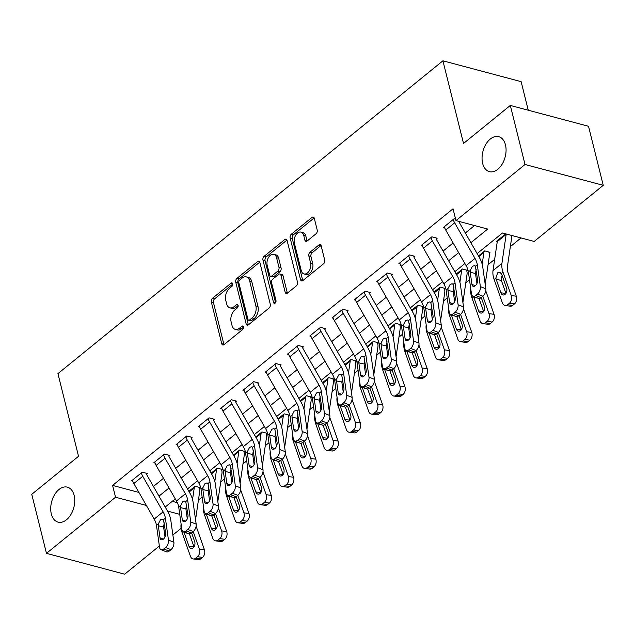 <?xml version="1.0" encoding="UTF-8"?>
<svg xmlns="http://www.w3.org/2000/svg" width="635" height="635" viewBox="0 0 635 635"><rect width="100%" height="100%" fill="white"/><g stroke="black" fill="none" stroke-linecap="round" stroke-linejoin="round"><path stroke-width="0.95" d="M232.727 283.781A1.945 1.23 -75.1 0 0 231.997 282.9A1.945 1.23 -75.1 0 0 231.092 283.154L212.511 298.26A2.778 1.754 -75.1 0 0 211.336 301.998L221.742 343.718A2.778 1.754 -75.1 0 0 222.774 344.98A2.778 1.754 -75.1 0 0 224.068 344.615L242.657 329.509A1.945 1.23 -75.1 0 0 243.475 326.898A1.945 1.23 -75.1 0 0 242.753 326.017A1.945 1.23 -75.1 0 0 241.848 326.271L239.443 328.224A8.882 5.628 -75.1 0 1 235.307 329.382A8.882 5.628 -75.1 0 1 231.989 325.35L231.124 321.874A8.882 5.628 -75.1 0 1 234.871 309.912L237.276 307.959A1.945 1.23 -75.1 0 0 238.101 305.34A1.945 1.23 -75.1 0 0 237.379 304.459A1.945 1.23 -75.1 0 0 236.474 304.713L234.061 306.665A8.882 5.628 -75.1 0 1 229.926 307.824A8.882 5.628 -75.1 0 1 226.616 303.792L225.75 300.315A8.882 5.628 -75.1 0 1 229.497 288.353L231.902 286.401A1.945 1.23 -75.1 0 0 232.727 283.781M482.656 163.425A18.09 11.462 -75.1 0 0 489.402 171.641A18.09 11.462 -75.1 0 0 502.214 164.076A18.09 11.462 -75.1 0 0 505.468 144.883A18.09 11.462 -75.1 0 0 498.721 136.676A18.09 11.462 -75.1 0 0 485.91 144.232A18.09 11.462 -75.1 0 0 482.656 163.425M51.316 513.905A18.09 11.462 -75.1 0 0 58.071 522.121A18.09 11.462 -75.1 0 0 70.882 514.564A18.09 11.462 -75.1 0 0 74.136 495.371A18.09 11.462 -75.1 0 0 67.389 487.156A18.09 11.462 -75.1 0 0 54.578 494.721A18.09 11.462 -75.1 0 0 51.316 513.905M316.039 233.783A2.778 1.754 -75.1 0 0 317.214 230.045L314.293 218.337A2.778 1.754 -75.1 0 0 313.261 217.075A2.778 1.754 -75.1 0 0 311.968 217.44L291.322 234.212A2.778 1.754 -75.1 0 0 290.147 237.95L300.553 279.678A2.778 1.754 -75.1 0 0 301.585 280.94A2.778 1.754 -75.1 0 0 302.879 280.575L323.525 263.803A2.778 1.754 -75.1 0 0 324.699 260.064L321.175 245.92A2.778 1.754 -75.1 0 0 320.135 244.658A2.778 1.754 -75.1 0 0 318.841 245.023L310.007 252.206A2.778 1.754 -75.1 0 0 308.84 255.945L310.586 262.953A7.422 4.699 -75.1 0 1 309.253 270.827A7.422 4.699 -75.1 0 1 303.998 273.931A7.422 4.699 -75.1 0 1 301.228 270.558L294.378 243.094A7.422 4.699 -75.1 0 1 295.712 235.22A7.422 4.699 -75.1 0 1 300.966 232.116A7.422 4.699 -75.1 0 1 303.736 235.482L304.879 240.062A2.778 1.754 -75.1 0 0 305.911 241.324A2.778 1.754 -75.1 0 0 307.205 240.959L316.039 233.783M159.369 546.013L124.682 574.191L46.474 553.347L31.75 494.308L78.534 456.295L57.928 373.634L442.92 60.809L463.526 143.462L510.318 105.442L525.034 164.489L603.25 185.325L534.186 241.451L502.475 232.997L477.131 253.595M46.474 553.347L115.538 497.229L146.383 505.452M470.892 242.697L487.68 229.052L455.97 220.607L453.025 208.796L112.593 485.418L115.538 497.229M455.97 220.607L525.034 164.489M259.882 262.549A2.778 1.754 -75.1 0 0 258.85 261.287A2.778 1.754 -75.1 0 0 257.556 261.652L236.911 278.424A2.778 1.754 -75.1 0 0 235.744 282.162L246.142 323.89A2.778 1.754 -75.1 0 0 247.182 325.152A2.778 1.754 -75.1 0 0 248.476 324.787L269.113 308.015A2.778 1.754 -75.1 0 0 270.288 304.268L259.882 262.549M264.12 256.318L284.758 239.546A2.778 1.754 -75.1 0 1 286.052 239.181A2.778 1.754 -75.1 0 1 287.091 240.443L297.49 282.17A2.778 1.754 -75.1 0 1 296.323 285.909L287.488 293.084A2.778 1.754 -75.1 0 1 286.195 293.449A2.778 1.754 -75.1 0 1 285.155 292.187L280.94 275.265A2.778 1.754 -75.1 0 0 279.908 274.01A2.778 1.754 -75.1 0 0 278.614 274.368L272.748 279.13A2.778 1.754 -75.1 0 0 271.582 282.869L275.971 300.49A1.945 1.23 -75.1 0 1 275.622 302.554A1.945 1.23 -75.1 0 1 274.249 303.363A1.945 1.23 -75.1 0 1 273.526 302.482L262.946 260.056A2.778 1.754 -75.1 0 1 264.12 256.318L266.232 256.881L286.877 240.109L284.758 239.546M112.593 485.418L138.938 492.442M153.432 486.45L163.481 478.29M175.712 468.344L185.761 460.184M197.993 450.247L208.034 442.079M220.274 432.141L230.315 423.982M242.554 414.036L252.595 405.876M264.835 395.93L274.876 387.771M287.107 377.833L297.156 369.665M309.388 359.727L319.437 351.56M331.668 341.622L341.717 333.462M353.949 323.517L363.998 315.357M376.23 305.411L386.27 297.251M398.51 287.314L408.551 279.146M420.791 269.208L430.832 261.048M443.071 251.103L453.112 242.943M465.344 232.997L474.52 225.552M161.044 549.696A5.651 3.191 -68.5 0 0 163.759 548.981L169.188 551.116A5.651 3.191 111.5 0 1 166.473 551.831L161.044 549.696A5.651 3.191 -68.5 0 1 159.552 547.33L156.472 525.399A14.137 8.239 -129.1 0 0 154.186 519.089L133.834 483.529A9.898 5.771 50.9 0 1 132.437 480.131L141.351 472.892A9.898 5.771 50.9 0 0 142.748 476.282L163.1 511.85A14.137 8.239 -129.1 0 1 165.386 518.16L168.465 540.091L173.895 542.226L170.815 520.295A21.201 12.367 -129.1 0 0 167.386 510.834L147.034 475.266A2.826 1.651 50.9 0 1 146.637 474.297L147.526 473.575L142.24 472.162L131.548 480.854L132.755 481.179M183.325 531.59A5.651 3.191 -68.5 0 0 186.039 530.876L191.46 533.011A5.651 3.191 111.5 0 1 188.754 533.725L183.325 531.59A5.651 3.191 -68.5 0 1 181.832 529.225L178.752 507.294A14.137 8.239 -129.1 0 0 176.466 500.983L156.115 465.423A9.898 5.771 50.9 0 1 154.718 462.026L163.632 454.787A9.898 5.771 50.9 0 0 165.029 458.184L185.38 493.744A14.137 8.239 -129.1 0 1 187.666 500.055L190.746 521.986L196.175 524.121L193.096 502.19A21.201 12.367 -129.1 0 0 189.667 492.728L169.315 457.168A2.826 1.651 50.9 0 1 168.91 456.192L169.807 455.47L164.521 454.065L153.829 462.748L155.027 463.074M205.605 513.485A5.651 3.191 -68.5 0 0 208.32 512.77L213.741 514.906A5.651 3.191 111.5 0 1 211.034 515.628L205.605 513.485A5.651 3.191 -68.5 0 1 204.113 511.127L201.033 489.188A14.137 8.239 -129.1 0 0 198.747 482.886L178.395 447.318A9.898 5.771 50.9 0 1 176.998 443.921L185.904 436.682A9.898 5.771 50.9 0 0 187.309 440.079L207.661 475.639A14.137 8.239 -129.1 0 1 209.947 481.949L213.027 503.88L218.456 506.016L215.368 484.084A21.201 12.367 -129.1 0 0 211.947 474.623L191.595 439.063A2.826 1.651 50.9 0 1 191.191 438.094L192.087 437.364L186.801 435.959L176.101 444.651L177.308 444.968M227.886 495.387A5.651 3.191 -68.5 0 0 230.592 494.665L236.022 496.808A5.651 3.191 111.5 0 1 233.315 497.522L227.886 495.387A5.651 3.191 -68.5 0 1 226.393 493.022L223.314 471.091A14.137 8.239 -129.1 0 0 221.028 464.78L200.676 429.212A9.898 5.771 50.9 0 1 199.279 425.823L208.185 418.576A9.898 5.771 50.9 0 0 209.59 421.973L229.941 457.533A14.137 8.239 -129.1 0 1 232.227 463.844L235.307 485.775L240.728 487.918L237.649 465.987A21.201 12.367 -129.1 0 0 234.228 456.517L213.876 420.957A2.826 1.651 50.9 0 1 213.471 419.989L214.36 419.267L209.082 417.854L198.382 426.545L199.588 426.863M250.166 477.282A5.651 3.191 -68.5 0 0 252.873 476.567L258.302 478.703A5.651 3.191 111.5 0 1 255.595 479.417L250.166 477.282A5.651 3.191 -68.5 0 1 248.674 474.916L245.594 452.985A14.137 8.239 -129.1 0 0 243.308 446.675L222.956 411.115A9.898 5.771 50.9 0 1 221.552 407.718L230.465 400.479A9.898 5.771 50.9 0 0 231.862 403.868L252.222 439.436A14.137 8.239 -129.1 0 1 254.5 445.746L257.588 467.678L263.009 469.813L259.929 447.881A21.201 12.367 -129.1 0 0 256.508 438.42L236.149 402.852A2.826 1.651 50.9 0 1 235.752 401.884L236.641 401.161L231.362 399.748L220.662 408.44L221.869 408.765M272.447 459.176A5.651 3.191 -68.5 0 0 275.153 458.462L280.583 460.597A5.651 3.191 111.5 0 1 277.876 461.312L272.447 459.176A5.651 3.191 -68.5 0 1 270.954 456.811L267.875 434.88A14.137 8.239 -129.1 0 0 265.589 428.569L245.237 393.009A9.898 5.771 50.9 0 1 243.832 389.612L252.746 382.373A9.898 5.771 50.9 0 0 254.143 385.77L274.503 421.33A14.137 8.239 -129.1 0 1 276.781 427.641L279.86 449.572L285.29 451.707L282.21 429.776A21.201 12.367 -129.1 0 0 278.781 420.314L258.429 384.754A2.826 1.651 50.9 0 1 258.032 383.778L258.921 383.056L253.635 381.651L242.943 390.334L244.15 390.66M294.727 441.071A5.651 3.191 -68.5 0 0 297.434 440.357L302.863 442.492A5.651 3.191 111.5 0 1 300.149 443.214L294.727 441.071A5.651 3.191 -68.5 0 1 293.235 438.706L290.147 416.774A14.137 8.239 -129.1 0 0 287.869 410.464L267.51 374.904A9.898 5.771 50.9 0 1 266.113 371.507L275.026 364.268A9.898 5.771 50.9 0 0 276.423 367.665L296.775 403.225A14.137 8.239 -129.1 0 1 299.061 409.535L302.141 431.467L307.57 433.602L304.49 411.67A21.201 12.367 -129.1 0 0 301.061 402.209L280.71 366.649A2.826 1.651 50.9 0 1 280.313 365.681L281.202 364.95L275.915 363.545L265.224 372.237L266.43 372.554M317 422.973A5.651 3.191 -68.5 0 0 319.715 422.251L325.144 424.394A5.651 3.191 111.5 0 1 322.429 425.109L317 422.973A5.651 3.191 -68.5 0 1 315.508 420.608L312.428 398.677A14.137 8.239 -129.1 0 0 310.15 392.366L289.79 356.799A9.898 5.771 50.9 0 1 288.393 353.409L297.307 346.162A9.898 5.771 50.9 0 0 298.704 349.56L319.056 385.12A14.137 8.239 -129.1 0 1 321.342 391.43L324.421 413.361L329.851 415.504L326.771 393.573A21.201 12.367 -129.1 0 0 323.342 384.104L302.99 348.544A2.826 1.651 50.9 0 1 302.593 347.575L303.482 346.853L298.196 345.44L287.504 354.132L288.711 354.449M339.28 404.868A5.651 3.191 -68.5 0 0 341.995 404.154L347.424 406.289A5.651 3.191 111.5 0 1 344.71 407.003L339.28 404.868A5.651 3.191 -68.5 0 1 337.788 402.503L334.709 380.571A14.137 8.239 -129.1 0 0 332.423 374.261L312.071 338.701A9.898 5.771 50.9 0 1 310.674 335.304L319.588 328.065A9.898 5.771 50.9 0 0 320.985 331.454L341.336 367.022A14.137 8.239 -129.1 0 1 343.622 373.324L346.702 395.264L352.131 397.399L349.052 375.468A21.201 12.367 -129.1 0 0 345.623 365.998L325.271 330.438A2.826 1.651 50.9 0 1 324.874 329.47L325.763 328.747L320.477 327.335L309.785 336.026L310.991 336.352M361.561 386.763A5.651 3.191 -68.5 0 0 364.276 386.048L369.697 388.183A5.651 3.191 111.5 0 1 366.99 388.898L361.561 386.763A5.651 3.191 -68.5 0 1 360.069 384.397L356.989 362.466A14.137 8.239 -129.1 0 0 354.703 356.156L334.351 320.596A9.898 5.771 50.9 0 1 332.954 317.198L341.868 309.959A9.898 5.771 50.9 0 0 343.265 313.357L363.617 348.917A14.137 8.239 -129.1 0 1 365.903 355.227L368.983 377.158L374.412 379.293L371.332 357.362A21.201 12.367 -129.1 0 0 367.903 347.901L347.551 312.333A2.826 1.651 50.9 0 1 347.147 311.364L348.043 310.642L342.757 309.237L332.065 317.921L333.272 318.246M383.842 368.657A5.651 3.191 -68.5 0 0 386.556 367.943L391.978 370.078A5.651 3.191 111.5 0 1 389.271 370.792L383.842 368.657A5.651 3.191 -68.5 0 1 382.349 366.292L379.27 344.36A14.137 8.239 -129.1 0 0 376.984 338.05L356.632 302.49A9.898 5.771 50.9 0 1 355.235 299.093L364.149 291.854A9.898 5.771 50.9 0 0 365.546 295.251L385.897 330.811A14.137 8.239 -129.1 0 1 388.183 337.122L391.263 359.053L396.692 361.188L393.605 339.257A21.201 12.367 -129.1 0 0 390.184 329.795L369.832 294.235A2.826 1.651 50.9 0 1 369.427 293.259L370.324 292.537L365.038 291.132L354.338 299.823L355.544 300.141M406.122 350.552A5.651 3.191 -68.5 0 0 408.829 349.837L414.258 351.981A5.651 3.191 111.5 0 1 411.551 352.695L406.122 350.552A5.651 3.191 -68.5 0 1 404.63 348.194L401.55 326.255A14.137 8.239 -129.1 0 0 399.264 319.953L378.912 284.385A9.898 5.771 50.9 0 1 377.515 280.995L386.421 273.748A9.898 5.771 50.9 0 0 387.826 277.146L408.178 312.706A14.137 8.239 -129.1 0 1 410.464 319.016L413.544 340.947L418.965 343.09L415.885 321.151A21.201 12.367 -129.1 0 0 412.464 311.69L392.112 276.13A2.826 1.651 50.9 0 1 391.708 275.161L392.597 274.431L387.318 273.026L376.618 281.718L377.825 282.035M428.403 332.454A5.651 3.191 -68.5 0 0 431.109 331.732L436.539 333.875A5.651 3.191 111.5 0 1 433.832 334.589L428.403 332.454A5.651 3.191 -68.5 0 1 426.911 330.089L423.831 308.158A14.137 8.239 -129.1 0 0 421.545 301.847L401.193 266.287A9.898 5.771 50.9 0 1 399.796 262.89L408.702 255.643A9.898 5.771 50.9 0 0 410.099 259.04L430.459 294.608A14.137 8.239 -129.1 0 1 432.737 300.911L435.824 322.85L441.246 324.985L438.166 303.054A21.201 12.367 -129.1 0 0 434.745 293.584L414.385 258.024A2.826 1.651 50.9 0 1 413.988 257.056L414.877 256.334L409.599 254.921L398.899 263.612L400.106 263.93M450.683 314.349A5.651 3.191 -68.5 0 0 453.39 313.634L458.819 315.77A5.651 3.191 111.5 0 1 456.113 316.484L450.683 314.349A5.651 3.191 -68.5 0 1 449.191 311.983L446.111 290.052A14.137 8.239 -129.1 0 0 443.825 283.742L423.474 248.182A9.898 5.771 50.9 0 1 422.069 244.785L430.982 237.546A9.898 5.771 50.9 0 0 432.379 240.943L452.739 276.503A14.137 8.239 -129.1 0 1 455.017 282.813L458.097 304.744L463.526 306.88L460.446 284.948A21.201 12.367 -129.1 0 0 457.017 275.487L436.666 239.919A2.826 1.651 50.9 0 1 436.269 238.951L437.158 238.228L431.871 236.815L421.18 245.507L422.386 245.832M444.667 227.727L443.46 227.401L454.152 218.718L455.597 219.099M198.438 500.07L202.136 497.054M220.718 481.965L224.417 478.957M242.991 463.86L246.697 460.851M265.271 445.754L268.978 442.746M287.552 427.649L291.259 424.64M309.832 409.551L313.531 406.543M332.113 391.446L335.812 388.437M354.394 373.34L358.092 370.332M376.674 355.235L380.373 352.227M398.955 337.137L402.653 334.129M421.227 319.032L424.934 316.024M443.508 300.926L447.215 297.918M465.788 282.821L469.495 279.813M488.069 264.724L494.657 259.366M510.349 246.618L521.025 237.942M172.26 501.325L177.34 502.674M199.223 487.355L199.477 488.378L200.374 487.656L195.088 486.251L188.857 491.315L194.199 486.974A2.826 1.651 -129.1 0 1 194.254 487.855L192.54 499.539M221.504 469.249L221.758 470.281L222.655 469.551L217.368 468.146L211.137 473.21L216.479 468.868A2.826 1.651 -129.1 0 1 216.535 469.749L214.82 481.441M243.784 451.144L244.038 452.176L244.927 451.453L239.649 450.04L233.418 455.104L238.752 450.763A2.826 1.651 -129.1 0 1 238.816 451.644L237.101 463.336M266.065 433.038L266.319 434.07L267.208 433.348L261.93 431.935L255.699 436.999L261.033 432.665A2.826 1.651 -129.1 0 1 261.096 433.546L259.382 445.23M288.346 414.941L288.6 415.965L289.489 415.242L284.202 413.837L277.971 418.902L283.313 414.56A2.826 1.651 -129.1 0 1 283.377 415.441L281.662 427.125M310.618 396.835L310.88 397.867L311.769 397.137L306.483 395.732L300.252 400.796L305.594 396.454A2.826 1.651 -129.1 0 1 305.657 397.335L303.943 409.027M332.899 378.73L333.161 379.762L334.05 379.039L328.763 377.627L322.532 382.691L327.874 378.349A2.826 1.651 -129.1 0 1 327.938 379.23L326.223 390.922M355.179 360.624L355.441 361.656L356.33 360.934L351.044 359.521L344.813 364.585L350.155 360.251A2.826 1.651 -129.1 0 1 350.218 361.124L348.504 372.816M377.46 342.519L377.714 343.551L378.611 342.829L373.324 341.424L367.094 346.48L372.435 342.146A2.826 1.651 -129.1 0 1 372.491 343.027L370.776 354.711M399.74 324.421L399.994 325.445L400.891 324.723L395.605 323.318L389.374 328.382L394.716 324.041A2.826 1.651 -129.1 0 1 394.772 324.922L393.057 336.606M422.021 306.316L422.275 307.348L423.172 306.618L417.886 305.213L411.655 310.277L416.989 305.935A2.826 1.651 -129.1 0 1 417.052 306.816L415.338 318.508M444.302 288.211L444.556 289.242L445.445 288.52L440.166 287.107L433.935 292.171L439.269 287.838A2.826 1.651 -129.1 0 1 439.333 288.711L437.618 300.403M466.582 270.105L466.836 271.137L467.725 270.415L462.439 269.01L456.208 274.066L461.55 269.732A2.826 1.651 -129.1 0 1 461.613 270.613L459.899 282.297M488.863 252.008L489.117 253.032L490.006 252.309L484.719 250.904L478.488 255.969L483.83 251.627A2.826 1.651 -129.1 0 1 483.894 252.508L482.179 264.192M497.245 241.737L496.308 241.49L505.698 233.855L497.197 240.768A2.826 1.651 -129.1 0 1 497.261 241.641L493.006 270.653A21.201 12.367 50.9 0 0 494.149 279.503L502.341 302.8A5.651 3.913 -82.6 0 0 505.182 305.506A5.651 3.913 -82.6 0 0 507.603 304.729L512.667 305.387A5.651 3.913 97.4 0 1 510.238 306.165L505.182 305.506M528.256 110.228L521.137 81.653L442.92 60.809M510.318 105.442L588.526 126.286L603.25 185.325M181.102 528.352L172.879 535.027M167.529 511.088L179.745 514.342M464.899 263.533L454.85 271.693M442.619 281.638L432.57 289.798M420.338 299.744L410.297 307.904M398.058 317.841L388.017 326.009M375.777 335.947L365.736 344.106M353.497 354.052L343.456 362.212M331.224 372.158L321.175 380.317M308.943 390.255L298.894 398.423M286.663 408.361L276.614 416.528M264.382 426.466L254.333 434.626M242.102 444.571L232.061 452.731M219.821 462.669L209.78 470.837M197.541 480.774L187.5 488.942M175.26 498.88L165.219 507.04M158.98 496.141L169.029 487.982M181.261 478.044L191.302 469.876M203.541 459.938L213.582 451.771M225.822 441.833L235.863 433.673M248.102 423.728L258.143 415.568M270.375 405.622L280.424 397.462M292.656 387.525L302.704 379.357M314.936 369.419L324.985 361.259M337.217 351.314L347.266 343.154M359.497 333.208L369.538 325.049M381.778 315.111L391.819 306.943M404.058 297.005L414.099 288.846M426.339 278.9L436.38 270.74M448.612 260.794L458.661 252.635M229.926 307.824L232.045 308.388A8.882 5.628 -75.1 0 0 236.18 307.229L234.061 306.665M238.149 305.625L236.18 307.229M235.307 329.382L237.419 329.946A8.882 5.628 -75.1 0 0 241.554 328.787L239.443 328.224M243.523 327.184L241.554 328.787M232.775 284.067L214.622 298.823A2.778 1.754 -75.1 0 0 213.447 302.562L223.853 344.281A2.778 1.754 -75.1 0 0 223.988 344.678M259.755 262.152A2.778 1.754 -75.1 0 0 259.667 262.215L239.03 278.987A2.778 1.754 -75.1 0 0 237.855 282.726L248.261 324.453A2.778 1.754 -75.1 0 0 248.388 324.85M239.649 280.106A1.945 1.23 -75.1 0 0 238.823 282.726L247.96 319.349A1.945 1.23 -75.1 0 0 248.682 320.231A1.945 1.23 -75.1 0 0 249.587 319.976L252.127 317.913A8.882 5.628 -75.1 0 0 255.873 305.951L249.634 280.916A8.882 5.628 -75.1 0 0 246.316 276.884A8.882 5.628 -75.1 0 0 242.181 278.043L239.649 280.106M248.682 320.231L250.793 320.794A1.945 1.23 -75.1 0 0 251.698 320.54L249.587 319.976M246.316 276.884L248.436 277.447A8.882 5.628 -75.1 0 1 251.746 281.48L257.985 306.514A8.882 5.628 -75.1 0 1 254.238 318.476L251.698 320.54M279.908 274.01L282.019 274.574A2.778 1.754 -75.1 0 1 283.051 275.828L287.274 292.751A2.778 1.754 -75.1 0 0 287.409 293.148M275.542 302.673L265.057 260.62L262.946 260.056M276.558 257.707A7.422 4.699 -75.1 0 0 273.796 254.341A7.422 4.699 -75.1 0 0 268.534 257.437A7.422 4.699 -75.1 0 0 267.2 265.311L269.613 274.987A2.778 1.754 -75.1 0 0 270.653 276.249A2.778 1.754 -75.1 0 0 271.939 275.884L277.805 271.121A2.778 1.754 -75.1 0 0 278.971 267.383L276.558 257.707L278.678 258.27A7.422 4.699 -75.1 0 0 275.908 254.897L273.796 254.341M270.653 276.249L272.764 276.812A2.778 1.754 -75.1 0 0 274.058 276.447L271.939 275.884M278.678 258.27L281.091 267.946A2.778 1.754 -75.1 0 1 279.916 271.685L274.058 276.447M266.232 256.881A2.778 1.754 -75.1 0 0 265.057 260.62M300.966 232.116L303.085 232.68A7.422 4.699 -75.1 0 1 305.848 236.045L306.991 240.625A2.778 1.754 -75.1 0 0 307.126 241.022M303.998 273.931L306.11 274.495A7.422 4.699 -75.1 0 0 311.364 271.391A7.422 4.699 -75.1 0 0 312.698 263.517L310.586 262.953M321.04 245.523A2.778 1.754 -75.1 0 0 320.961 245.586L312.126 252.77A2.778 1.754 -75.1 0 0 310.952 256.508L312.698 263.517M314.158 217.94A2.778 1.754 -75.1 0 0 314.079 218.003L293.433 234.775A2.778 1.754 -75.1 0 0 292.267 238.514L302.665 280.241A2.778 1.754 -75.1 0 0 302.8 280.638M181.102 524.026L181.094 524.097A21.201 12.367 50.9 0 0 182.229 532.956L190.429 556.252A5.651 3.913 -82.6 0 0 193.262 558.959A5.651 3.913 -82.6 0 0 195.691 558.181L200.747 558.84A5.651 3.913 97.4 0 1 198.326 559.618L193.262 558.959M193.215 531.59L199.342 549.005L204.399 549.664A5.651 3.913 97.4 0 1 202.533 557.387L200.747 558.84M196.136 526.169A14.137 8.239 50.9 0 0 196.199 526.367L204.399 549.664M199.477 488.378A9.898 5.771 -129.1 0 1 199.7 491.458L195.556 519.708M202.533 557.387L197.477 556.728L195.691 558.181M197.477 556.728A5.651 3.913 -82.6 0 0 199.342 549.005M189.444 533.86L184.094 532.376L188.976 546.259A4.524 3.127 97.4 0 0 191.246 548.426A4.524 3.127 97.4 0 0 193.183 547.799A4.524 3.127 97.4 0 0 194.675 541.623L191.611 532.892M184.094 532.376L183.888 531.606M189.524 534.098L194.016 546.87M146.637 474.297L146.375 473.265M164.259 522.851L163.6 526.915L158.313 525.78L160.012 537.845L163.37 539.171A4.524 2.556 111.5 0 1 161.203 539.734A4.524 2.556 111.5 0 1 160.012 537.845M169.188 551.116L170.966 549.664L165.537 547.529A5.651 3.191 -68.5 0 0 168.465 540.091M165.013 536.98L163.6 526.915M173.895 542.226A5.651 3.191 111.5 0 1 170.966 549.664M163.759 548.981L165.537 547.529M158.313 525.78L158.393 523.835L160.488 519.74L162.512 519.128L163.465 519.716L165.711 533.209A4.524 2.556 111.5 0 1 163.37 539.163M203.383 505.92L203.367 505.992A21.201 12.367 50.9 0 0 204.51 514.85L212.709 538.147A5.651 3.913 -82.6 0 0 215.543 540.853A5.651 3.913 -82.6 0 0 217.972 540.075L223.028 540.734A5.651 3.913 97.4 0 1 220.599 541.512L215.543 540.853M215.495 513.485L221.623 530.908L226.679 531.558A5.651 3.913 97.4 0 1 224.814 539.282L223.028 540.734M218.416 508.063A14.137 8.239 50.9 0 0 218.48 508.27L226.679 531.558M221.758 470.281A9.898 5.771 -129.1 0 1 221.98 473.361L217.829 501.61M224.814 539.282L219.75 538.631L217.972 540.075M219.75 538.631A5.651 3.913 -82.6 0 0 221.623 530.908M211.725 515.755L206.375 514.279L211.257 528.153A4.524 3.127 97.4 0 0 213.527 530.32A4.524 3.127 97.4 0 0 215.463 529.701A4.524 3.127 97.4 0 0 216.956 523.518L213.892 514.794M206.375 514.279L206.169 513.509M211.804 516.001L216.297 528.764M225.663 487.815L225.647 487.894A21.201 12.367 50.9 0 0 226.79 496.745L234.99 520.041A5.651 3.913 -82.6 0 0 237.823 522.756A5.651 3.913 -82.6 0 0 240.252 521.97L245.308 522.629A5.651 3.913 97.4 0 1 242.88 523.407L237.823 522.756M237.776 495.387L243.896 512.802L248.96 513.461A5.651 3.913 97.4 0 1 247.094 521.184L245.308 522.629M240.689 489.958A14.137 8.239 50.9 0 0 240.76 490.164L248.96 513.461M244.038 452.176A9.898 5.771 -129.1 0 1 244.253 455.255L240.109 483.505M247.094 521.184L242.03 520.525L240.252 521.97M242.03 520.525A5.651 3.913 -82.6 0 0 243.896 512.802M234.005 497.649L228.656 496.173L233.537 510.048A4.524 3.127 97.4 0 0 235.807 512.215A4.524 3.127 97.4 0 0 237.744 511.596A4.524 3.127 97.4 0 0 239.236 505.412L236.164 496.689M228.656 496.173L228.449 495.403M234.085 497.896L238.577 510.659M247.944 469.709L247.928 469.789A21.201 12.367 50.9 0 0 249.071 478.647L257.27 501.936A5.651 3.913 -82.6 0 0 260.104 504.65A5.651 3.913 -82.6 0 0 262.533 503.872L267.589 504.523A5.651 3.913 97.4 0 1 265.16 505.309L260.104 504.65M260.048 477.282L266.176 494.697L271.24 495.356A5.651 3.913 97.4 0 1 269.367 503.079L267.589 504.523M262.969 471.853A14.137 8.239 50.9 0 0 263.041 472.059L271.24 495.356M266.319 434.07A9.898 5.771 -129.1 0 1 266.533 437.15L262.39 465.399M269.367 503.079L264.311 502.42L262.533 503.872M264.311 502.42A5.651 3.913 -82.6 0 0 266.176 494.697M256.286 479.544L250.928 478.068L255.818 491.942A4.524 3.127 97.4 0 0 258.08 494.117A4.524 3.127 97.4 0 0 260.025 493.49A4.524 3.127 97.4 0 0 261.517 487.315L258.445 478.584M250.928 478.068L250.722 477.298M256.365 479.79L260.858 492.562M168.91 456.192L168.656 455.168M186.539 504.746L185.88 508.818L180.594 507.683L182.285 519.74L185.642 521.065A4.524 2.556 111.5 0 1 183.483 521.637A4.524 2.556 111.5 0 1 182.285 519.74M191.46 533.011L193.246 531.566L187.817 529.423A5.651 3.191 -68.5 0 0 190.746 521.986M187.293 518.874L185.88 508.818M196.175 524.121A5.651 3.191 111.5 0 1 193.246 531.566M186.039 530.876L187.817 529.423M180.594 507.683L180.673 505.738L182.769 501.634L184.793 501.023L185.745 501.61L187.992 515.112A4.524 2.556 111.5 0 1 185.65 521.065M191.191 438.094L190.937 437.063M208.82 486.64L208.161 490.712L202.875 489.577L204.565 501.642L207.923 502.96A4.524 2.556 111.5 0 1 205.764 503.531A4.524 2.556 111.5 0 1 204.565 501.642M213.741 514.906L215.527 513.461L210.098 511.326A5.651 3.191 -68.5 0 0 213.027 503.88M209.574 500.769L208.161 490.712M218.456 506.016A5.651 3.191 111.5 0 1 215.527 513.461M208.32 512.77L210.098 511.326M202.875 489.577L202.954 487.632L205.049 483.529L207.073 482.925L208.026 483.513L210.272 497.007A4.524 2.556 111.5 0 1 207.931 502.96M213.471 419.989L213.217 418.957M231.092 468.543L230.441 472.607L225.155 471.472L226.846 483.537L230.203 484.854M236.022 496.808L237.808 495.356L232.378 493.22A5.651 3.191 -68.5 0 0 235.307 485.775M231.854 482.663L230.441 472.607M240.728 487.918A5.651 3.191 111.5 0 1 237.808 495.356M230.592 494.665L232.378 493.22M225.155 471.472L225.234 469.527L227.322 465.431L229.354 464.82L230.307 465.407L232.553 478.901A4.524 2.556 111.5 0 1 230.211 484.854A4.524 2.556 111.5 0 1 228.044 485.426A4.524 2.556 111.5 0 1 226.846 483.537M270.224 451.612L270.208 451.683A21.201 12.367 50.9 0 0 271.351 460.542L279.543 483.838A5.651 3.913 -82.6 0 0 282.385 486.545A5.651 3.913 -82.6 0 0 284.813 485.767L289.87 486.426A5.651 3.913 97.4 0 1 287.441 487.204L282.385 486.545M282.329 459.176L288.457 476.591L293.521 477.25A5.651 3.913 97.4 0 1 291.648 484.973L289.87 486.426M285.25 453.755A14.137 8.239 50.9 0 0 285.321 453.954L293.521 477.25M288.6 415.965A9.898 5.771 -129.1 0 1 288.814 419.044L284.67 447.294M291.648 484.973L286.591 484.314L284.813 485.767M286.591 484.314A5.651 3.913 -82.6 0 0 288.457 476.591M278.567 461.447L273.209 459.962L278.09 473.845A4.524 3.127 97.4 0 0 280.36 476.012A4.524 3.127 97.4 0 0 282.305 475.385A4.524 3.127 97.4 0 0 283.797 469.209L280.726 460.478M273.209 459.962L273.002 459.192M278.646 461.685L283.139 474.456M235.752 401.884L235.498 400.852M253.373 450.437L252.722 454.501L247.436 453.366L249.126 465.431L252.484 466.757A4.524 2.556 111.5 0 1 250.325 467.32A4.524 2.556 111.5 0 1 249.126 465.431M258.302 478.703L260.088 477.25L254.659 475.115A5.651 3.191 -68.5 0 0 257.588 467.678M254.135 464.566L252.722 454.501M263.009 469.813A5.651 3.191 111.5 0 1 260.088 477.25M252.873 476.567L254.659 475.115M247.436 453.366L247.507 451.421L249.603 447.326L251.635 446.715L252.587 447.302L254.833 460.796A4.524 2.556 111.5 0 1 252.492 466.749M292.497 433.507L292.489 433.578A21.201 12.367 50.9 0 0 293.632 442.436L301.823 465.733A5.651 3.913 -82.6 0 0 304.665 468.439A5.651 3.913 -82.6 0 0 307.086 467.662L312.15 468.32A5.651 3.913 97.4 0 1 309.721 469.098L304.665 468.439M304.609 441.071L310.737 458.494L315.793 459.145A5.651 3.913 97.4 0 1 313.928 466.868L312.15 468.32M307.53 435.65A14.137 8.239 50.9 0 0 307.602 435.848L315.793 459.145M310.88 397.867A9.898 5.771 -129.1 0 1 311.094 400.947L306.951 429.189M313.928 466.868L308.872 466.217L307.086 467.662M308.872 466.217A5.651 3.913 -82.6 0 0 310.737 458.494M300.847 443.341L295.489 441.865L300.371 455.739A4.524 3.127 97.4 0 0 302.641 457.906A4.524 3.127 97.4 0 0 304.586 457.287A4.524 3.127 97.4 0 0 306.078 451.104L303.006 442.381M295.489 441.865L295.283 441.095M300.926 443.579L305.419 456.351M314.777 415.401L314.769 415.481A21.201 12.367 50.9 0 0 315.912 424.331L324.104 447.627A5.651 3.913 -82.6 0 0 326.946 450.342A5.651 3.913 -82.6 0 0 329.367 449.556L334.431 450.215A5.651 3.913 97.4 0 1 332.002 450.993L326.946 450.342M326.89 422.973L333.018 440.388L338.074 441.047A5.651 3.913 97.4 0 1 336.209 448.77L334.431 450.215M329.811 417.544A14.137 8.239 50.9 0 0 329.882 417.751L338.074 441.047M333.161 379.762A9.898 5.771 -129.1 0 1 333.375 382.841L329.232 411.091M336.209 448.77L331.152 448.112L329.367 449.556M331.152 448.112A5.651 3.913 -82.6 0 0 333.018 440.388M323.128 425.236L317.77 423.759L322.651 437.634A4.524 3.127 97.4 0 0 324.922 439.801A4.524 3.127 97.4 0 0 326.866 439.182A4.524 3.127 97.4 0 0 328.358 432.999L325.287 424.275M317.77 423.759L317.563 422.989M323.207 425.482L327.7 438.245M337.058 397.296L337.05 397.375A21.201 12.367 50.9 0 0 338.193 406.225L346.385 429.522A5.651 3.913 -82.6 0 0 349.218 432.237A5.651 3.913 -82.6 0 0 351.647 431.459L356.703 432.11A5.651 3.913 97.4 0 1 354.282 432.895L349.218 432.237M349.171 404.868L355.298 422.283L360.355 422.942A5.651 3.913 97.4 0 1 358.489 430.665L356.703 432.11M352.092 399.439A14.137 8.239 50.9 0 0 352.163 399.645L360.355 422.942M355.441 361.656A9.898 5.771 -129.1 0 1 355.656 364.736L351.512 392.986M358.489 430.665L353.433 430.006L351.647 431.459M353.433 430.006A5.651 3.913 -82.6 0 0 355.298 422.283M345.4 407.13L340.05 405.654L344.932 419.529A4.524 3.127 97.4 0 0 347.202 421.703A4.524 3.127 97.4 0 0 349.147 421.076A4.524 3.127 97.4 0 0 350.639 414.901L347.567 406.17M340.05 405.654L339.844 404.884M345.48 407.376L349.972 420.148M359.339 379.198L359.331 379.27A21.201 12.367 50.9 0 0 360.466 388.128L368.665 411.424A5.651 3.913 -82.6 0 0 371.499 414.131A5.651 3.913 -82.6 0 0 373.928 413.353L378.984 414.012A5.651 3.913 97.4 0 1 376.563 414.79L371.499 414.131M371.451 386.763L377.579 404.177L382.635 404.836A5.651 3.913 97.4 0 1 380.77 412.559L378.984 414.012M374.372 381.341A14.137 8.239 50.9 0 0 374.436 381.54L382.635 404.836M377.714 343.551A9.898 5.771 -129.1 0 1 377.936 346.631L373.793 374.88M380.77 412.559L375.714 411.901L373.928 413.353M375.714 411.901A5.651 3.913 -82.6 0 0 377.579 404.177M367.681 389.025L362.331 387.548L367.213 401.431A4.524 3.127 97.4 0 0 369.483 403.598A4.524 3.127 97.4 0 0 371.419 402.971A4.524 3.127 97.4 0 0 372.92 396.796L369.848 388.064M362.331 387.548L362.125 386.778M367.76 389.271L372.253 402.042M381.619 361.093L381.611 361.164A21.201 12.367 50.9 0 0 382.746 370.022L390.946 393.319A5.651 3.913 -82.6 0 0 393.779 396.026A5.651 3.913 -82.6 0 0 396.208 395.248L401.264 395.907A5.651 3.913 97.4 0 1 398.836 396.684L393.779 396.026M393.732 368.657L399.859 386.072L404.916 386.731A5.651 3.913 97.4 0 1 403.05 394.454L401.264 395.907M396.653 363.236A14.137 8.239 50.9 0 0 396.716 363.434L404.916 386.731M399.994 325.445A9.898 5.771 -129.1 0 1 400.217 328.533L396.065 356.775M403.05 394.454L397.986 393.803L396.208 395.248M397.986 393.803A5.651 3.913 -82.6 0 0 399.859 386.072M389.961 370.927L384.612 369.451L389.493 383.326A4.524 3.127 97.4 0 0 391.763 385.493A4.524 3.127 97.4 0 0 393.7 384.866A4.524 3.127 97.4 0 0 395.192 378.69L392.128 369.959M384.612 369.451L384.405 368.681M390.041 371.165L394.533 383.937M258.032 383.778L257.778 382.754M275.653 432.332L275.003 436.404L269.708 435.269L271.407 447.326L274.764 448.651M280.583 460.597L282.361 459.153L276.939 457.009A5.651 3.191 -68.5 0 0 279.86 449.572M276.416 446.461L275.003 436.404M285.29 451.707A5.651 3.191 111.5 0 1 282.361 459.153M275.153 458.462L276.939 457.009M269.708 435.269L269.788 433.324L271.883 429.22L273.915 428.609L274.86 429.197L277.114 442.69A4.524 2.556 111.5 0 1 274.772 448.643A4.524 2.556 111.5 0 1 272.598 449.223A4.524 2.556 111.5 0 1 271.407 447.326M280.313 365.681L280.051 364.649M297.934 414.226L297.275 418.298L291.989 417.163L293.688 429.228L297.045 430.546A4.524 2.556 111.5 0 1 294.878 431.117A4.524 2.556 111.5 0 1 293.688 429.228M302.863 442.492L304.641 441.047L299.22 438.912A5.651 3.191 -68.5 0 0 302.141 431.467M298.688 428.355L297.275 418.298M307.57 433.602A5.651 3.191 111.5 0 1 304.641 441.047M297.434 440.357L299.22 438.912M291.989 417.163L292.068 415.219L294.164 411.115L296.196 410.512L297.14 411.099L299.387 424.593A4.524 2.556 111.5 0 1 297.045 430.546M302.593 347.575L302.331 346.543M320.215 396.129L319.556 400.193L314.269 399.058L315.968 411.123L319.326 412.44A4.524 2.556 111.5 0 1 317.159 413.012A4.524 2.556 111.5 0 1 315.968 411.123M325.144 424.394L326.922 422.942L321.493 420.807A5.651 3.191 -68.5 0 0 324.421 413.361M320.969 410.25L319.556 400.193M329.851 415.504A5.651 3.191 111.5 0 1 326.922 422.942M319.715 422.251L321.493 420.807M314.269 399.058L314.349 397.113L316.444 393.017L318.476 392.406L319.421 392.994L321.667 406.487A4.524 2.556 111.5 0 1 319.326 412.44M324.874 329.47L324.612 328.438M342.495 378.023L341.836 382.087L336.55 380.952L338.249 393.017L341.606 394.343A4.524 2.556 111.5 0 1 339.439 394.906A4.524 2.556 111.5 0 1 338.249 393.017M347.424 406.289L349.202 404.836L343.773 402.701A5.651 3.191 -68.5 0 0 346.702 395.264M343.249 392.152L341.836 382.087M352.131 397.399A5.651 3.191 111.5 0 1 349.202 404.836M341.995 404.154L343.773 402.701M336.55 380.952L336.629 379.008L338.725 374.912L340.749 374.301L341.701 374.888L343.948 388.382A4.524 2.556 111.5 0 1 341.606 394.335M347.147 311.364L346.893 310.332M364.776 359.918L364.117 363.99L358.831 362.855L360.521 374.912L363.887 376.237A4.524 2.556 111.5 0 1 361.72 376.809A4.524 2.556 111.5 0 1 360.521 374.912M369.697 388.183L371.483 386.739L366.054 384.596A5.651 3.191 -68.5 0 0 368.983 377.158M365.53 374.047L364.117 363.99M374.412 379.293A5.651 3.191 111.5 0 1 371.483 386.739M364.276 386.048L366.054 384.596M358.831 362.855L358.91 360.902L361.005 356.806L363.029 356.195L363.982 356.783L366.228 370.276A4.524 2.556 111.5 0 1 363.887 376.23M403.9 342.987L403.884 343.067A21.201 12.367 50.9 0 0 405.027 351.917L413.226 375.214A5.651 3.913 -82.6 0 0 416.06 377.92A5.651 3.913 -82.6 0 0 418.489 377.142L423.545 377.801A5.651 3.913 97.4 0 1 421.116 378.579L416.06 377.92M416.012 350.552L422.132 367.975L427.196 368.625A5.651 3.913 97.4 0 1 425.331 376.357L423.545 377.801M418.925 345.13A14.137 8.239 50.9 0 0 418.997 345.337L427.196 368.625M422.275 307.348A9.898 5.771 -129.1 0 1 422.489 310.428L418.346 338.677M425.331 376.357L420.267 375.698L418.489 377.142M420.267 375.698A5.651 3.913 -82.6 0 0 422.132 367.975M412.242 352.822L406.892 351.345L411.774 365.22A4.524 3.127 97.4 0 0 414.044 367.387A4.524 3.127 97.4 0 0 415.981 366.768A4.524 3.127 97.4 0 0 417.473 360.585L414.401 351.861M406.892 351.345L406.686 350.576M412.321 353.068L416.814 365.831M369.427 293.259L369.173 292.235M387.056 341.813L386.397 345.884L381.111 344.749L382.802 356.814L386.159 358.132A4.524 2.556 111.5 0 1 384 358.704A4.524 2.556 111.5 0 1 382.802 356.814M391.978 370.078L393.763 368.633L388.334 366.498A5.651 3.191 -68.5 0 0 391.263 359.053M387.81 355.941L386.397 345.884M396.692 361.188A5.651 3.191 111.5 0 1 393.763 368.633M386.556 367.943L388.334 366.498M381.111 344.749L381.19 342.805L383.286 338.701L385.31 338.098L386.263 338.677L388.509 352.179A4.524 2.556 111.5 0 1 386.167 358.132M426.18 324.882L426.164 324.961A21.201 12.367 50.9 0 0 427.307 333.812L435.507 357.108A5.651 3.913 -82.6 0 0 438.34 359.823A5.651 3.913 -82.6 0 0 440.769 359.037L445.826 359.696A5.651 3.913 97.4 0 1 443.397 360.474L438.34 359.823M438.285 332.454L444.413 349.869L449.477 350.528A5.651 3.913 97.4 0 1 447.611 358.251L445.826 359.696M441.206 327.025A14.137 8.239 50.9 0 0 441.277 327.231L449.477 350.528M444.556 289.242A9.898 5.771 -129.1 0 1 444.77 292.322L440.626 320.572M447.611 358.251L442.547 357.592L440.769 359.037M442.547 357.592A5.651 3.913 -82.6 0 0 444.413 349.869M434.523 334.716L429.173 333.24L434.054 347.115A4.524 3.127 97.4 0 0 436.316 349.29A4.524 3.127 97.4 0 0 438.261 348.663A4.524 3.127 97.4 0 0 439.753 342.479L436.682 333.756M429.173 333.24L428.958 332.47M434.602 334.962L439.095 347.734M391.708 275.161L391.454 274.13M409.329 323.715L408.678 327.779L403.392 326.644L405.082 338.709L408.44 340.027M414.258 351.981L416.044 350.528L410.615 348.393A5.651 3.191 -68.5 0 0 413.544 340.947M410.091 337.836L408.678 327.779M418.965 343.09A5.651 3.191 111.5 0 1 416.044 350.528M408.829 349.837L410.615 348.393M403.392 326.644L403.471 324.699L405.559 320.604L407.591 319.992L408.543 320.58L410.789 334.073A4.524 2.556 111.5 0 1 408.448 340.027A4.524 2.556 111.5 0 1 406.281 340.598A4.524 2.556 111.5 0 1 405.082 338.709M448.461 306.776L448.445 306.856A21.201 12.367 50.9 0 0 449.588 315.714L457.779 339.003A5.651 3.913 -82.6 0 0 460.621 341.717A5.651 3.913 -82.6 0 0 463.05 340.939L468.106 341.59A5.651 3.913 97.4 0 1 465.677 342.376L460.621 341.717M460.565 314.349L466.693 331.764L471.757 332.423A5.651 3.913 97.4 0 1 469.884 340.146L468.106 341.59M463.486 308.927A14.137 8.239 50.9 0 0 463.558 309.126L471.757 332.423M466.836 271.137A9.898 5.771 -129.1 0 1 467.05 274.217L462.907 302.466M469.884 340.146L464.828 339.487L463.05 340.939M464.828 339.487A5.651 3.913 -82.6 0 0 466.693 331.764M456.803 316.611L451.445 315.135L456.327 329.017A4.524 3.127 97.4 0 0 458.597 331.184A4.524 3.127 97.4 0 0 460.542 330.557A4.524 3.127 97.4 0 0 462.034 324.382L458.962 315.651M451.445 315.135L451.239 314.365M456.882 316.857L461.375 329.628M413.988 257.056L413.734 256.024M431.609 305.61L430.959 309.674L425.672 308.539L427.363 320.604L430.72 321.929M436.539 333.875L438.325 332.423L432.895 330.287A5.651 3.191 -68.5 0 0 435.824 322.85M432.371 319.738L430.959 309.674M441.246 324.985A5.651 3.191 111.5 0 1 438.325 332.423M431.109 331.732L432.895 330.287M425.672 308.539L425.752 306.594L427.839 302.498L429.871 301.887L430.824 302.474L433.07 315.968A4.524 2.556 111.5 0 1 430.728 321.921A4.524 2.556 111.5 0 1 428.561 322.493A4.524 2.556 111.5 0 1 427.363 320.604M470.733 288.679L470.725 288.75A21.201 12.367 50.9 0 0 471.868 297.609L480.06 320.905A5.651 3.913 -82.6 0 0 482.902 323.612A5.651 3.913 -82.6 0 0 485.323 322.834L490.387 323.493A5.651 3.913 97.4 0 1 487.958 324.271L482.902 323.612M482.846 296.243L488.974 313.658L494.03 314.317A5.651 3.913 97.4 0 1 492.165 322.04L490.387 323.493M485.767 290.822A14.137 8.239 50.9 0 0 485.839 291.02L494.03 314.317M489.117 253.032A9.898 5.771 -129.1 0 1 489.331 256.119L485.188 284.361M492.165 322.04L487.108 321.381L485.323 322.834M487.108 321.381A5.651 3.913 -82.6 0 0 488.974 313.658M479.084 298.513L473.726 297.037L478.607 310.912A4.524 3.127 97.4 0 0 480.878 313.079A4.524 3.127 97.4 0 0 482.822 312.452A4.524 3.127 97.4 0 0 484.314 306.276L481.243 297.545M473.726 297.037L473.519 296.267M479.163 298.752L483.656 311.523M436.269 238.951L436.015 237.919M453.89 287.504L453.239 291.576L447.953 290.433L449.644 302.498L453.001 303.824A4.524 2.556 111.5 0 1 450.834 304.395A4.524 2.556 111.5 0 1 449.644 302.498M458.819 315.77L460.605 314.325L455.176 312.182A5.651 3.191 -68.5 0 0 458.097 304.744M454.652 301.633L453.239 291.576M463.526 306.88A5.651 3.191 111.5 0 1 460.605 314.325M453.39 313.634L455.176 312.182M447.953 290.433L448.024 288.488L450.12 284.393L452.152 283.781L453.096 284.369L455.351 297.863A4.524 2.556 111.5 0 1 453.009 303.816M506.182 233.99A2.826 1.651 -129.1 0 1 506.174 234.402L501.92 263.406A21.201 12.367 50.9 0 0 503.055 272.264L511.254 295.561L516.311 296.212A5.651 3.913 97.4 0 1 514.445 303.935L512.667 305.387M511.5 235.402A9.898 5.771 -129.1 0 1 511.612 238.014L507.357 267.017A14.137 8.239 50.9 0 0 508.119 272.923L516.311 296.212M495.8 278.162L497.729 272.772L499.896 272.193L501.714 274.296L506.595 288.171A4.524 3.127 97.4 0 1 505.103 294.354A4.524 3.127 97.4 0 1 503.158 294.973A4.524 3.127 97.4 0 1 500.888 292.806L495.8 278.162L494.149 279.503M514.445 303.935L509.389 303.284L507.603 304.729M509.389 303.284A5.651 3.913 -82.6 0 0 511.254 295.561M502.134 275.503L501.126 278.598L501.444 280.654L505.936 293.418M472.964 296.243A5.651 3.191 -68.5 0 0 475.671 295.529L481.1 297.664A5.651 3.191 111.5 0 1 478.385 298.379L472.964 296.243A5.651 3.191 -68.5 0 1 471.472 293.878L468.384 271.947A14.137 8.239 -129.1 0 0 466.106 265.636L445.746 230.076A9.898 5.771 50.9 0 1 444.349 226.679L453.263 219.44A9.898 5.771 50.9 0 0 454.66 222.837L475.012 258.397A14.137 8.239 -129.1 0 1 477.298 264.708L480.377 286.639L485.807 288.774A5.651 3.191 111.5 0 1 482.878 296.22L477.456 294.076A5.651 3.191 -68.5 0 0 480.377 286.639M458.708 221.337A2.826 1.651 50.9 0 0 458.946 221.821L479.298 257.381A21.201 12.367 -129.1 0 1 482.727 266.843L485.807 288.774M476.171 269.399L475.512 273.471L470.225 272.336L471.924 284.393L475.282 285.718A4.524 2.556 111.5 0 1 473.115 286.29A4.524 2.556 111.5 0 1 471.924 284.393M481.1 297.664L482.878 296.22M476.925 283.527L475.512 273.471M475.671 295.529L477.456 294.076M470.225 272.336L470.305 270.391L472.4 266.287L474.432 265.676L475.377 266.263L477.623 279.765A4.524 2.556 111.5 0 1 475.282 285.718M232.656 283.567L231.092 283.154M243.411 326.684L241.848 326.271M238.03 305.125L236.474 304.713M223.853 344.281L221.742 343.718M213.447 302.562L211.336 301.998M214.622 298.823L212.511 298.26M248.261 324.453L246.142 323.89M237.855 282.726L235.744 282.162M239.03 278.987L236.911 278.424M259.667 262.215L257.556 261.652M254.238 318.476L252.127 317.913M257.985 306.514L255.873 305.951M251.746 281.48L249.634 280.916M287.274 292.751L285.155 292.187M283.051 275.828L280.94 275.265M275.312 302.959L273.526 302.482M279.916 271.685L277.805 271.121M281.091 267.946L278.971 267.383M306.991 240.625L304.879 240.062M305.848 236.045L303.736 235.482M310.952 256.508L308.84 255.945M312.126 252.77L310.007 252.206M320.961 245.586L318.841 245.023M302.665 280.241L300.553 279.678M292.267 238.514L290.147 237.95M293.433 234.775L291.322 234.212M314.079 218.003L311.968 217.44M183.721 531.749L182.229 532.956M194.254 487.855L189.222 491.95M188.976 546.259L193.993 546.91M163.465 519.716L165.386 518.16M156.472 525.399L158.393 523.835M154.186 519.089L163.1 511.85M133.834 483.529L142.748 476.282M206.002 513.644L204.51 514.85M216.535 469.749L211.503 473.845M211.257 528.153L216.273 528.804M228.275 495.538L226.79 496.745M238.816 451.644L233.775 455.739M233.537 510.048L238.554 510.699M250.555 477.433L249.071 478.647M261.096 433.546L256.056 437.634M255.818 491.942L260.834 492.601M185.745 501.61L187.666 500.055M178.752 507.294L180.673 505.738M176.466 500.983L185.38 493.744M156.115 465.423L165.029 458.184M208.026 483.513L209.947 481.949M201.033 489.188L202.954 487.632M198.747 482.886L207.661 475.639M178.395 447.318L187.309 440.079M230.307 465.407L232.227 463.844M223.314 471.091L225.234 469.527M221.028 464.78L229.941 457.533M200.676 429.212L209.59 421.973M272.836 459.335L271.351 460.542M283.377 415.441L278.336 419.537M278.09 473.845L283.107 474.496M252.587 447.302L254.5 445.746M245.594 452.985L247.507 451.421M243.308 446.675L252.222 439.436M222.956 411.115L231.862 403.868M295.116 441.23L293.632 442.436M305.657 397.335L300.617 401.431M300.371 455.739L305.387 456.39M317.397 423.124L315.912 424.331M327.938 379.23L322.897 383.326M322.651 437.634L327.668 438.285M339.677 405.019L338.193 406.225M350.218 361.124L345.178 365.22M344.932 419.529L349.948 420.187M361.958 386.913L360.466 388.128M372.491 343.027L367.459 347.115M367.213 401.431L372.229 402.082M384.238 368.816L382.746 370.022M394.772 324.922L389.739 329.017M389.493 383.326L394.51 383.977M274.86 429.197L276.781 427.641M267.875 434.88L269.788 433.324M265.589 428.569L274.503 421.33M245.237 393.009L254.143 385.77M297.14 411.099L299.061 409.535M290.147 416.774L292.068 415.219M287.869 410.464L296.775 403.225M267.51 374.904L276.423 367.665M319.421 392.994L321.342 391.43M312.428 398.677L314.349 397.113M310.15 392.366L319.056 385.12M289.79 356.799L298.704 349.56M341.701 374.888L343.622 373.324M334.709 380.571L336.629 379.008M332.423 374.261L341.336 367.022M312.071 338.701L320.985 331.454M363.982 356.783L365.903 355.227M356.989 362.466L358.91 360.902M354.703 356.156L363.617 348.917M334.351 320.596L343.265 313.357M406.511 350.71L405.027 351.917M417.052 306.816L412.012 310.912M411.774 365.22L416.79 365.871M386.263 338.677L388.183 337.122M379.27 344.36L381.19 342.805M376.984 338.05L385.897 330.811M356.632 302.49L365.546 295.251M428.792 332.605L427.307 333.812M439.333 288.711L434.292 292.806M434.054 347.115L439.071 347.766M408.543 320.58L410.464 319.016M401.55 326.255L403.471 324.699M399.264 319.953L408.178 312.706M378.912 284.385L387.826 277.146M451.072 314.5L449.588 315.714M461.613 270.613L456.573 274.701M456.327 329.017L461.351 329.668M430.824 302.474L432.737 300.911M423.831 308.158L425.752 306.594M421.545 301.847L430.459 294.608M401.193 266.287L410.099 259.04M473.353 296.402L471.868 297.609M483.894 252.508L478.853 256.603M478.607 310.912L483.624 311.563M453.096 284.369L455.017 282.813M446.111 290.052L448.024 288.488M443.825 283.742L452.739 276.503M423.474 248.182L432.379 240.943M503.055 272.264L501.404 273.606M501.92 263.406L493.006 270.653M506.174 234.402L497.261 241.641M500.888 292.806L505.904 293.457M501.444 280.654L496.006 278.932M475.377 266.263L477.298 264.708M468.384 271.947L470.305 270.391M466.106 265.636L475.012 258.397M445.746 230.076L454.66 222.837"/></g></svg>
